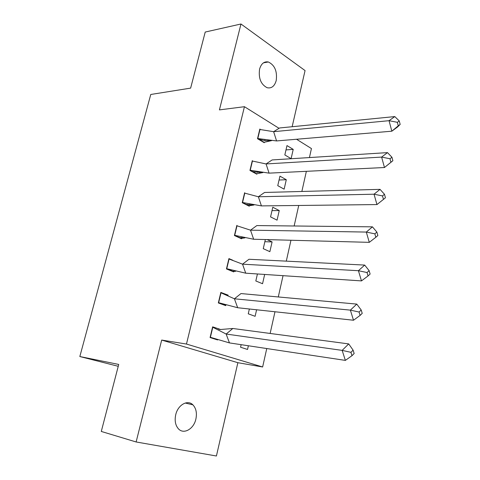 <?xml version="1.0" encoding="UTF-8"?>
<svg xmlns="http://www.w3.org/2000/svg" width="480" height="480" viewBox="0 0 480 480"><rect width="100%" height="100%" fill="white"/><g stroke="black" fill="none" stroke-linecap="round" stroke-linejoin="round"><path stroke-width="0.72" d="M175.722 414.75C177.882 404.856 187.668 399.378 192.87 404.82C196.11 408.276 197.112 413.028 195.882 419.076C193.824 428.952 183.81 434.778 178.47 428.868C175.398 425.37 174.48 420.666 175.722 414.75M259.572 69.144C261.204 63.636 264.126 61.248 268.338 61.974C274.758 65.094 277.38 71.286 276.21 80.556C274.566 86.226 271.554 88.62 267.168 87.732C260.916 84.51 258.378 78.318 259.572 69.144M292.146 126.726L305.064 70.578L240.972 24L219.426 109.89L244.44 106.698L279.042 128.316M136.128 441.972L216.414 456L237.87 362.7L161.688 340.068L136.128 441.972L101.286 431.448L118.728 364.44L79.83 356.538L150.762 94.476L190.632 88.122L205.218 32.052L240.972 24M296.538 139.254L311.442 148.566L309.432 157.572M306.36 171.324L301.86 191.466M298.728 205.47L294.144 225.984M290.958 240.246L286.29 261.144M283.044 275.67L278.286 296.958M274.98 311.766L270.132 333.456M266.76 348.54L262.638 366.978L186.468 344.046L244.44 106.698M237.87 362.7L262.638 366.978M79.83 356.538L118.242 366.3M286.986 145.584L284.832 154.938L291.102 158.664L293.22 149.382L286.986 145.584M260.586 129.528L259.824 129.066L257.52 138.714L264.258 142.716L264.366 142.248M264.942 139.824L264.762 140.586M279.948 176.154L277.758 185.664L284.136 189.162L286.29 179.724L279.948 176.154M252.294 160.62L249.954 170.436L256.812 174.192L256.92 173.73M257.394 171.738L257.214 172.5M272.79 207.234L270.564 216.9L277.062 220.158L279.252 210.564L272.79 207.234M244.638 192.72L242.256 202.704L249.24 206.208L249.348 205.752M249.714 204.204L249.546 204.924M265.35 239.562L263.256 248.664L269.868 251.676L272.094 241.92L267.168 239.61M236.844 225.372L234.42 235.536L241.536 238.776L241.644 238.332M241.902 237.24L241.752 237.87M257.43 273.966L255.816 280.962L262.548 283.722L264.666 274.446M232.74 260.22L228.918 258.6L226.452 268.944L233.7 271.914L233.802 271.476M233.946 270.864L233.832 271.356M249.36 309L248.256 313.818L255.108 316.308L256.602 309.78M226.938 295.074L228.192 295.194L220.848 292.416L218.334 302.946L225.726 305.628L225.852 305.082M241.146 344.676L240.558 347.232L247.542 349.452L248.382 345.768M218.286 329.07L220.122 329.322L212.634 326.838L210.078 337.554L217.608 339.942M161.688 340.068L186.468 344.046M285.99 149.91L293.22 149.382M279.06 180.018L286.29 179.724M272.016 210.612L279.252 210.564M264.852 241.71L272.094 241.92M276.582 140.94L273.636 131.688L259.968 129.492L257.808 138.54L276.582 140.94L391.83 131.196L389.04 120.69L273.636 131.688L279.612 127.962L394.794 116.58L399.252 120.924L397.35 122.31L398.268 125.82L391.83 131.196L397.536 127.008L400.17 124.428L399.252 120.924M257.562 138.564L264.12 142.296L271.596 140.628M264.12 142.296L263.616 142.338M397.35 122.31L389.04 120.69L394.794 116.58M398.268 125.82L400.17 124.428M269.07 173.142L266.064 163.944L252.438 161.046L250.242 170.25L269.07 173.142L384.468 167.52L381.612 157.086L266.064 163.944L272.154 159.936L387.486 152.616L391.944 157.248L389.994 158.754L390.936 162.246L384.468 167.52L392.88 160.728L391.944 157.248M249.996 170.262L256.674 173.772L262.884 172.572M256.674 173.772L256.092 173.802M389.994 158.754L381.612 157.086L387.486 152.616M390.936 162.246L392.88 160.728M261.426 205.902L258.36 196.764L244.782 193.14L242.55 202.5L261.426 205.902L376.956 204.564L374.034 194.202L258.36 196.764L264.558 192.468L380.034 189.36L384.486 194.292L382.494 195.924L383.46 199.392L376.956 204.564M242.304 202.506L249.096 205.788L253.98 204.99M249.096 205.788L248.418 205.8M382.494 195.924L374.034 194.202L380.034 189.36M383.46 199.392L385.44 197.754L384.486 194.292M253.644 239.25L250.518 230.172L236.994 225.792L234.72 235.32L253.644 239.25L369.294 242.346L366.306 232.068L250.518 230.172L256.836 225.576L372.438 226.842L376.878 232.086L374.844 233.844L375.828 237.282L369.294 242.346M234.474 235.314L241.392 238.362L244.896 237.894M241.392 238.362L240.576 238.338M374.844 233.844L366.306 232.068L372.438 226.842M375.828 237.282L377.856 235.518L376.878 232.086M245.73 273.186L242.538 264.174L229.068 259.02L226.758 268.716L245.73 273.186L361.476 280.902L358.422 270.702L242.538 264.174L248.976 259.266L364.686 265.08L369.114 270.642L367.038 272.538L368.046 275.946L361.476 280.902M226.506 268.698L233.55 271.5L235.626 271.284M233.55 271.5L232.524 271.428M367.038 272.538L358.422 270.702L364.686 265.08M368.046 275.946L370.116 274.05L369.114 270.642M237.666 307.734L234.414 298.794L221.004 292.836L218.646 302.7L237.666 307.734L353.502 320.238L350.376 310.134L234.414 298.794L240.972 293.568L356.772 304.098L361.194 309.996L359.07 312.03L360.102 315.408L353.502 320.238M219.408 302.976L225.57 305.22L224.19 305.07M359.07 312.03L350.376 310.134L356.772 304.098M360.102 315.408L362.22 313.368L361.194 309.996M229.458 342.912L226.14 334.044L212.79 327.252L210.396 337.296L229.458 342.912L345.36 360.396L342.162 350.382L226.14 334.044L232.824 328.488L219.81 329.574M215.688 339.276L215.328 339.222M348.702 343.914L353.106 350.16L350.94 352.338L342.162 350.382L348.702 343.914L232.824 328.488M350.94 352.338L351.996 355.686L345.36 360.396M351.996 355.686L354.156 353.502L353.106 350.16M192.87 404.82L185.232 403.026M268.338 61.974L263.478 62.826M271.464 140.664L265.314 140.652L259.278 139.416M262.464 172.668L252.822 171.66M253.284 205.122L246.282 204.372M243.936 238.032L239.652 237.57M234.42 271.416L232.944 271.248"/></g></svg>
